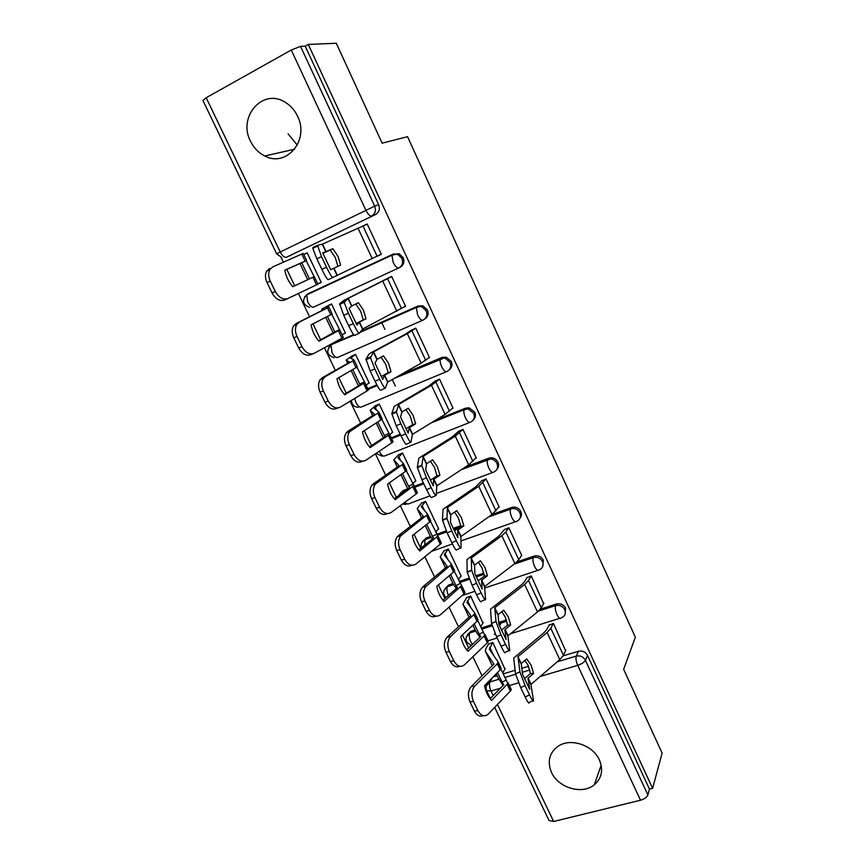 <?xml version="1.0" encoding="UTF-8"?>
<svg xmlns="http://www.w3.org/2000/svg" width="865" height="865" viewBox="0 0 865 865"><rect width="100%" height="100%" fill="white"/><g stroke="black" fill="none" stroke-linecap="round" stroke-linejoin="round"><path stroke-width="1.3" d="M250.504 141.233C253.802 147.947 258.559 152.856 264.787 155.97C286.369 167.853 309.854 140.054 297.517 116.105C294.597 110.006 290.402 105.346 284.942 102.113C262.528 87.852 237.551 117.078 250.504 141.233M297.268 145.136L288.077 133.826M551.513 772.423C558.293 787.95 582.318 795 594.341 784.771C601.802 778.208 603.478 769.915 599.369 759.903C592.968 745.089 570.727 737.704 558.347 746.084C549.286 752.658 547.015 761.427 551.513 772.423M399.457 267.599L400.106 267.253C403.685 265.123 404.712 261.922 403.198 257.662L399.165 253.737L392.526 254.461L397.846 254.407L401.879 258.343C403.404 262.614 402.376 265.825 398.797 267.955C397.143 268.334 395.283 266.507 393.218 262.473L391.91 255.197L392.526 254.461L307.432 294.089L306.707 294.868L307.756 302.015C309.832 305.896 311.8 307.583 313.66 307.097L398.679 268.009M424.65 319.077C427.937 316.947 428.856 313.887 427.407 309.908L422.909 305.821L418.109 306.005L416.844 306.815L421.666 306.632L426.164 310.73C427.667 314.936 426.618 318.071 423.028 320.115C421.46 320.656 419.676 318.947 417.644 314.99L416.335 307.486L416.844 306.815L360.413 331.792M449.108 369.982C451.898 367.82 452.622 364.954 451.271 361.397L446.221 357.169L442.004 357.45L440.815 358.402L445.043 358.121L450.103 362.359C451.573 366.5 450.503 369.55 446.913 371.518C445.432 372.22 443.702 370.631 441.712 366.749C440.253 363.397 439.82 360.813 440.393 358.997L397.024 376.816M473.133 420.141C475.49 418 476.042 415.341 474.788 412.151L469.1 407.804L465.554 408.172L464.451 409.264L467.997 408.886L473.696 413.254C475.134 417.33 474.052 420.304 470.452 422.185C469.068 423.039 467.392 421.558 465.435 417.752C463.943 414.303 463.51 411.643 464.116 409.761L432.803 421.882M496.726 469.608C498.716 467.522 499.137 465.046 497.97 462.191C496.607 459.542 494.466 458.072 491.558 457.758L488.779 458.169L487.741 459.391L490.531 458.98C493.45 459.293 495.591 460.775 496.953 463.424C498.37 467.435 497.267 470.333 493.656 472.128C492.358 473.133 490.747 471.771 488.822 468.03C487.298 464.483 486.854 461.737 487.492 459.78L462.386 468.971M519.919 518.405C521.606 516.405 521.909 514.102 520.827 511.518C519.27 508.598 516.87 507.128 513.615 507.085L511.669 507.463L510.707 508.815L512.653 508.436C515.918 508.469 518.33 509.95 519.887 512.869C521.271 516.827 520.157 519.66 516.546 521.368C515.313 522.525 513.756 521.26 511.875 517.594C510.318 513.94 509.874 511.107 510.545 509.096L489.201 516.502M542.723 566.543L543.361 560.152C541.587 556.941 538.895 555.492 535.305 555.806L533.348 557.536L534.408 557.276C538.008 556.963 540.712 558.422 542.496 561.634C543.847 565.526 542.723 568.283 539.1 569.927C537.954 571.214 536.451 570.057 534.602 566.456C533.002 562.693 532.559 559.774 533.262 557.698L514.437 563.926M565.148 614.063L565.591 608.106C563.548 604.592 560.574 603.208 556.671 603.943L555.838 605.532C559.752 604.797 562.737 606.192 564.78 609.717C566.11 613.523 564.986 616.204 561.396 617.783L561.342 617.805C560.271 619.221 558.822 618.172 557.006 614.647C555.384 610.766 554.93 607.76 555.654 605.608L538.549 611.047M281.06 257.381L283.363 262.181M286.802 269.339L294.706 285.796M298.414 293.505L309.573 316.752M313 323.867L320.688 339.88M324.472 347.762L335.328 370.361M338.831 377.67L346.27 393.143M350.141 401.209L360.694 423.18M364.295 430.662L371.474 445.616M375.432 453.844L385.693 475.209M389.369 482.865L396.311 497.321M400.344 505.711L410.313 526.482M414.075 534.3L420.779 548.269M424.888 556.801L434.587 576.998M438.414 584.978L444.891 598.472M449.065 607.154L458.493 626.779M462.407 634.921L468.668 647.95M472.906 656.773L482.065 675.857M486.043 684.139L486.519 685.123M375.605 214.477L286.315 257.305L375.605 214.477C379.162 212.26 380.168 208.973 378.632 204.648L374.675 206.151C376.232 210.519 375.226 213.828 371.636 216.066C369.874 216.272 367.939 214.315 365.83 210.184L291.267 50.008L300.533 46.386L374.675 206.151L276.605 253.759L281.698 257.532M336.29 43.25L308.286 44.439L652.599 788.339L662.125 753.134L623.643 669.294L635.353 637.213L407.545 136.681L382.157 143.168L336.29 43.25M276.595 253.737L202.929 100.481L206.173 97.745L291.267 50.008M308.286 44.439L305.194 46.169L300.533 46.386M493.331 676.852L497.051 675.727M503.192 673.889L515.064 670.31M521.714 668.321L528.504 666.277M563.126 655.865L578.458 651.259L576.285 656.102C580.274 655.324 583.313 656.719 585.41 660.287L647.874 794.903C646.858 797.281 644.403 799.065 640.5 800.233L553.643 821.48L549.059 820.528L494.704 707.44M647.874 794.903L649.464 789.118L652.599 788.339M565.591 650.685L553.427 623.427L548.983 625.298M504.901 669.023L492.769 642.403L488.498 644.166M482.951 623.027L470.668 596.028L466.397 597.856M543.598 603.575L531.283 575.928L526.817 577.852M460.699 576.404L461.229 576.22L448.275 549.015L443.994 550.897M521.292 555.806L521.811 555.633L508.825 527.758L504.36 529.737M438.123 529.142L438.706 528.937L425.569 501.365L421.277 503.3M498.662 507.377L499.224 507.171L486.043 478.907L481.567 480.951M415.222 481.243L415.87 480.994L402.549 453.033L398.246 455.033M475.685 458.277L476.312 458.039L462.948 429.364L458.461 431.473M391.953 432.695L392.71 432.392L379.205 404.042L374.902 406.096M452.352 408.485L453.076 408.193L439.517 379.119L435.03 381.281M368.252 383.509L369.225 383.098L355.526 354.347L351.222 356.477M428.586 358.034L429.505 357.634L415.762 328.138L411.253 330.365M343.827 333.814L345.416 333.111L331.522 303.95L327.208 306.145M404.117 307.01L405.599 306.351L391.65 276.422L387.131 278.714M307.248 253.013L303.745 254.483L307.172 252.829L321.261 282.412L317.833 284.012L321.229 282.347M376.697 256.364L381.303 254.245M376.74 256.462L381.335 254.31L367.182 223.949L363.96 225.495M384.903 329.392L381.616 322.407M308.729 293.451L393.856 253.791M331.782 344.443L353.59 334.571M360.705 331.414L418.109 306.005M367.755 388.677L376.859 384.849M400.095 375.075L442.004 357.45M391.207 437.841L400.246 434.23M435.787 420.055L465.554 408.172M400.354 493.191L403.36 490.466L407.923 488.747M414.324 486.325L423.385 482.897M465.294 467.046L488.779 458.169M422.953 541.101L426.153 538.073L430.489 536.516M436.706 534.3L446.232 530.883M453.184 528.396L460.786 525.682M492.044 514.491L511.669 507.463M445.28 588.33L448.643 585.021L452.979 583.551M459.142 581.464L468.981 578.144M475.782 575.841L483.849 573.117M516.859 561.947L534.246 556.065M467.327 634.888L470.82 631.342L475.166 629.958M481.308 627.99L491.796 624.649M498.705 622.443L506.414 619.978M540.398 609.133L556.498 603.997M308.373 293.646L307.161 294.651M305.194 46.169L378.632 204.648M290.197 255.705L290.824 255.445M489.006 682.388L489.049 681.133M649.464 789.118L587.508 655.4C585.432 651.864 582.415 650.48 578.458 651.259M392.256 379.519L395.359 386.093M553.286 623.47L550.821 628.314L547.113 632.499L517.973 656.654L521.217 663.509L526.72 658.903L531.197 665.304L533.586 673.446L530.494 673.5L528.104 665.39L524.936 660.395M565.861 650.102L563.429 655.302L559.796 659.617L530.905 684.464L533.5 700.563C533.554 702.315 532.245 700.455 529.575 694.984L525.131 685.621L520.687 687.545L525.142 696.909L529.575 694.984M533.586 673.446L527.974 678.268L529.694 689.329L522.622 674.419L521.217 663.509M517.973 656.654L519.952 671.932L525.131 685.621M549.275 624.735L546.777 629.569L544.02 632.661L513.702 658.081L515.54 673.846L519.952 671.932M524.482 678.657L530.494 673.5M520.687 687.545L515.54 673.846M532.829 700.855L529.099 702.466C529.131 704.229 527.812 702.369 525.142 696.909M500.921 669.088L507.842 683.545L491.601 700.369C488.076 696.66 485.719 691.762 484.53 685.653L500.932 669.056L498.164 662.071L497.31 663.725L474.777 686.053C471.479 690.162 471.047 695.298 473.469 701.439L469.954 701.861C467.532 695.73 467.976 690.616 471.284 686.507L474.777 686.053M497.526 672.656L502.122 682.107L506.22 680.031M488.812 643.646L485.892 648.534L485.287 651.096L493.926 664.115L471.284 686.507M502.122 682.107L503.787 684.745L490.141 698.704M511.226 689.448L508.004 682.701L511.064 690.302L488.033 714.339C484.303 717.074 480.929 715.842 477.913 710.619L473.469 701.439M497.937 677.576L503.095 685.469M492.661 642.436L489.331 649.204L498.078 661.898L501.105 668.245M483.2 715.658C479.783 717.042 476.842 715.496 474.388 711.019L469.954 701.861M505.192 668.494L502.738 672.959M501.149 622.962L499.483 625.752M494.975 633.31L494.315 634.423M531.175 575.96L528.493 580.48L524.633 584.437L494.78 607.684L498.067 614.637L503.711 610.203L508.252 616.745L510.674 624.952L507.614 625.146L505.203 616.961L501.819 611.685M543.901 603.013L541.274 607.857L537.489 611.944L507.896 635.883L509.69 650.318C509.712 652.037 508.328 650.037 505.528 644.317L501.019 634.813L496.542 636.77L501.062 646.274L505.528 644.317M510.674 624.952L504.89 629.688L506.101 639.581L498.921 624.443L498.067 614.637M494.78 607.684L495.991 621.535L501.019 634.813M527.153 577.29L524.45 581.821L521.584 584.74L490.498 609.187L491.536 623.341L495.969 621.384M501.44 630.131L507.614 625.146M496.542 636.77L491.536 623.341M509.031 650.61L505.268 652.242C505.268 653.972 503.863 651.983 501.062 646.274M508.75 527.78L505.841 531.975L501.83 535.705L471.241 558.001L474.582 565.05L480.356 560.801L484.984 567.483L487.428 575.755L484.422 576.101L481.978 567.84L478.367 562.261M521.638 555.254L518.805 559.731L514.88 563.591L484.541 586.6L485.557 599.445C485.449 600.905 483.968 598.721 481.113 592.893L476.539 583.237L472.041 585.227L476.626 594.871L481.113 592.893M487.428 575.755L481.524 580.231L482.162 589.097L474.874 573.733L474.582 565.05M471.241 558.001L471.663 570.392L476.539 583.237M504.738 529.196L498.824 536.149L466.97 559.579L467.165 572.068L471.63 570.089M478.075 580.891L484.422 576.101M472.041 585.227L467.165 572.068M484.973 599.705L481.113 601.413C480.972 602.873 479.48 600.699 476.626 594.871M477.783 620.573L484.8 635.245L468.008 651.291C464.418 647.463 462.018 642.49 460.84 636.37L477.794 620.551L475.015 613.545L450.503 636.662C447.367 640.695 447 645.668 449.378 651.605L445.907 652.156C443.518 646.241 443.896 641.268 447.032 637.245L450.816 636.348M474.258 623.968L479.232 634.207L483.362 632.131M466.754 597.337L462.894 604.267L470.755 615.599L447.356 636.943M479.232 634.207L480.745 636.521L466.7 649.799M488.26 641.322L484.995 634.477L488.065 642.09L464.537 664.796C460.634 667.693 457.088 666.396 453.887 660.925L449.378 651.605M470.82 631.342L469.792 632.964L475.707 631.072L479.924 637.321M470.603 596.061L466.97 602.354L474.939 613.393L477.999 619.805M459.748 666.266C456.125 667.78 453.011 666.169 450.406 661.455L445.907 652.156M483.286 622.497L480.67 626.671M454.309 571.365L461.661 585.551L444.08 601.499C440.404 597.531 437.982 592.493 436.793 586.351L454.32 571.343L451.53 564.315L425.818 586.589C422.899 590.535 422.607 595.347 424.931 601.034L421.493 601.716C419.157 596.05 419.46 591.238 422.38 587.303L426.499 585.919M450.665 574.576L456.017 585.616L460.18 583.54M444.394 550.378L440.188 556.779L447.237 566.38L423.072 586.632M456.017 585.616L457.38 587.605L442.923 600.18M464.97 592.493L461.661 585.551L464.743 593.195L440.415 614.777C436.393 617.502 432.76 616.075 429.505 610.485L424.931 601.034M453.184 583.983L456.385 588.492M448.243 549.037L444.296 554.854L451.476 564.185L454.568 570.673M435.971 616.14C432.154 617.805 428.845 616.14 426.056 611.144L421.493 601.716M461.077 575.885L458.299 579.745M486.033 478.918L478.713 486.271L447.367 507.593L450.752 514.751L456.677 510.674L461.38 517.508L463.845 525.855L460.883 526.342L458.418 518.005L454.579 512.123M499.062 506.836L491.947 514.556L460.861 536.592L461.067 547.815C460.818 549.005 459.239 546.626 456.331 540.679L451.681 530.883L447.162 532.905L451.811 542.69L456.331 540.679M463.845 525.855L457.758 530.202L457.855 537.846L450.46 522.265L450.752 514.751M447.367 507.593L446.956 518.459L451.681 530.883M482.021 480.399L475.75 486.854L443.085 509.247L442.437 520.016L446.924 518.005M454.374 530.926L460.883 526.342M447.162 532.905L442.437 520.016M460.558 548.042L456.59 549.805C456.32 551.005 454.731 548.637 451.811 542.69M462.959 429.397L455.26 436.122L423.136 456.439L426.575 463.705L432.641 459.823L437.42 466.797L439.917 475.22L436.998 475.858L434.511 467.446L430.424 461.24M476.172 457.726L468.679 464.819L436.825 485.86L436.198 495.396C435.809 496.315 434.133 493.731 431.17 487.655L426.445 477.718L421.893 479.772L426.618 489.709L431.17 487.655M439.917 475.22L433.711 479.296L433.192 485.838L425.677 470.009L426.575 463.705M423.136 456.439L421.861 465.705L426.445 477.718M459.012 430.911L452.341 436.857L418.855 458.169L417.319 467.187L421.839 465.132M430.338 480.226L436.998 475.858M421.893 479.772L417.319 467.187M435.776 495.591L431.689 497.429C431.289 498.348 429.591 495.775 426.618 489.709M439.55 379.184L431.462 385.249L398.549 404.528L402.03 411.902L408.248 408.215L413.113 415.341L415.632 423.839L412.767 424.629L410.259 416.151L405.912 409.599M452.946 407.912L445.075 414.367L412.432 434.371L410.94 442.177C410.421 442.804 408.637 440.026 405.609 433.819L400.819 423.72L396.246 425.818L401.046 435.906L405.609 433.819M415.632 423.839L409.275 427.721L408.15 433.03L400.527 416.973L402.03 411.902M398.549 404.528L396.375 412.108L400.819 423.72M435.733 380.676L428.586 386.136L394.267 406.334L391.823 413.535L396.365 411.448M405.955 428.77L412.767 424.629M396.246 425.818L391.823 413.535M410.615 442.329L406.42 444.242C405.869 444.88 404.074 442.101 401.046 435.906M430.5 521.433L437.982 535.922L419.785 550.962C416.033 546.875 413.578 541.75 412.4 535.597L430.5 521.422L427.71 514.383L400.765 535.759C398.062 539.609 397.846 544.258 400.117 549.697L396.711 550.518C394.44 545.091 394.656 540.452 397.37 536.603L401.825 534.732M426.726 524.46L432.468 536.332L436.663 534.256M421.752 502.77L417.168 508.631L423.385 516.459L398.43 535.586M432.468 536.332L433.57 538.084L418.801 549.848M441.345 542.961L437.982 535.922L441.074 543.598L415.946 564.023C411.794 566.564 408.064 564.986 404.755 559.298L400.117 549.697M430.348 536.214L432.424 538.992M425.569 501.376L421.298 506.695L427.656 514.275L430.792 520.827M411.87 565.267C407.848 567.105 404.344 565.386 401.349 560.087L396.711 550.518M438.555 528.623L435.625 532.159M406.345 470.776L413.967 485.568L395.143 499.689C391.304 495.45 388.807 490.25 387.639 484.086L406.334 470.776L403.544 463.716L375.345 484.151C372.858 487.903 372.718 492.38 374.934 497.591L371.561 498.554C369.344 493.353 369.496 488.876 371.982 485.135L373.421 483.762L376.772 482.778M402.441 473.609L408.572 486.325L412.81 484.259M398.83 454.493L393.824 459.812L399.176 465.792L373.421 483.762M408.572 486.325L409.621 487.644L394.321 498.759M413.967 485.557L417.071 493.266L391.11 512.513C386.828 514.87 383 513.14 379.638 507.344L374.934 497.591M407.188 487.774L407.999 488.833M402.571 453.076L397.986 457.855L403.501 463.629L406.658 470.246M387.444 513.626C383.217 515.67 379.486 513.886 376.264 508.263L371.561 498.554M415.73 480.713L412.637 483.913M381.833 419.374L389.596 434.479L370.123 447.638C366.209 443.269 363.668 437.982 362.511 431.797L381.822 419.384L379.021 412.302L349.557 431.743C347.265 435.387 347.2 439.701 349.352 444.697L346.022 445.789C343.881 440.815 343.946 436.501 346.238 432.868L348.033 431.17L351.341 430.035M377.8 422.012L384.33 435.603L388.612 433.527M375.648 405.501L370.155 410.291L374.621 414.389L348.033 431.17M384.33 435.603L385.206 436.565L369.496 446.924M389.596 434.468L392.71 442.21L365.906 460.223C361.483 462.375 357.559 460.504 354.142 454.59L349.352 444.697M379.238 404.117L374.34 408.334L378.989 412.237L382.189 418.93M362.803 461.196L362.565 461.272C358.142 463.424 354.218 461.553 350.801 455.66L346.022 445.789M392.591 432.132L389.693 434.673M415.805 328.246L407.318 333.631L373.583 351.839L377.129 359.321L383.498 355.839L388.45 363.116L391.002 371.701L388.18 372.642L385.639 364.089L381.032 357.191M429.397 357.396L421.136 363.17L387.682 382.125L385.303 388.147C384.633 388.471 382.752 385.476 379.659 379.151L374.794 368.89L370.188 371.02L375.064 381.27L379.659 379.151M391.002 371.701L384.428 375.41L382.719 379.421L374.988 363.116L377.129 359.321M373.583 351.839L370.479 357.667L374.794 368.89M412.313 329.641L404.496 334.668L369.301 353.731L365.927 359.051L370.49 356.942M381.227 376.545L388.18 372.642M370.188 371.02L365.927 359.051M385.076 388.244L380.751 390.234C380.059 390.58 378.156 387.596 375.064 381.27M356.953 367.214L364.846 382.579L344.724 394.797C340.734 390.288 338.15 384.925 336.993 378.729L357.342 366.857L354.131 360.121L325.532 376.491L323.38 378.513C321.293 382.038 321.293 386.201 323.391 390.98L320.104 392.234C318.017 387.455 318.017 383.303 320.104 379.789L322.256 377.767L325.532 376.491M352.79 369.647L359.743 384.125L364.057 382.06M352.347 355.731L346.141 360.078L349.698 362.219L322.256 377.767M359.743 384.125L360.446 384.72L344.292 394.321M368.371 389.985L364.868 382.622L367.982 390.385L340.302 407.145C335.75 409.091 331.728 407.058 328.246 401.036L323.391 390.98M355.58 354.455L350.357 358.088L354.109 360.089L357.342 366.857M338.183 407.912L337.004 408.334C332.452 410.291 328.43 408.258 324.948 402.247L320.104 392.234M369.117 382.871L366.057 385.13M391.715 276.562L348.249 298.36L351.85 305.95L358.38 302.685L363.419 310.113L365.992 318.785L363.224 319.888L360.662 311.249L355.775 303.993M405.501 306.145L362.749 328.97L359.267 333.263C358.445 333.295 356.456 330.073 353.298 323.618L348.357 313.195L343.729 315.357L348.682 325.77L353.298 323.618M365.992 318.785L359.299 322.223L356.91 324.991L349.049 308.427L351.85 305.95M348.249 298.36L344.162 302.339L348.357 313.195M389.758 277.287L343.978 300.328L339.631 303.723L344.227 301.571M356.142 323.532L363.224 319.888M343.729 315.357L339.631 303.723M359.148 333.317L354.682 335.393C353.839 335.436 351.839 332.225 348.682 325.77M331.706 314.265L339.761 329.987L318.936 341.167C314.86 336.496 312.243 331.057 311.097 324.84L332.128 314.006L328.873 307.172L299.322 322.126L296.825 324.44C294.922 327.846 294.987 331.846 297.019 336.442L293.776 337.847C291.754 333.263 291.689 329.262 293.592 325.856L296.079 323.553L299.322 322.126M327.413 316.493L334.787 331.9L339.145 329.825M330.052 304.621L321.78 309.129L324.397 309.281L296.079 323.553M334.787 331.9L318.72 340.918M343.329 337.48L339.772 330.008L343.329 337.48L314.319 353.244C309.627 354.996 305.496 352.79 301.961 346.649L297.019 336.442M331.587 304.091L326.029 307.129L328.862 307.151L332.128 314.006M313.195 353.709L311.065 354.585C306.361 356.337 302.242 354.142 298.706 348.011L293.776 337.847M345.319 332.917L342.086 334.874M337.891 266.334L335.296 257.619L330.181 250.05L322.915 253.369M332.874 248.72L322.71 252.894L330.69 269.718L340.605 265.058L337.999 256.321L332.874 248.72L330.181 250.05M381.26 254.137L328.213 279.687C327.208 279.417 325.099 275.989 321.877 269.393L326.527 267.209C329.738 273.805 331.836 277.243 332.82 277.524M367.268 224.132L322.321 244.168L317.542 245.336L321.499 256.624L326.527 267.209M321.499 256.624L316.839 258.819L321.877 269.393M316.839 258.819L312.795 248.309L312.925 247.52L317.498 245.357M309.443 278.876L301.744 262.765L306.156 260.689L317.909 284.185L284.715 300.014C279.871 301.55 275.654 299.193 272.053 292.943L267.047 282.606C265.079 278.206 264.95 274.356 266.68 271.069L269.512 268.496M301.744 262.765L284.823 270.237M316.504 284.866L312.871 277.265L292.759 286.704C288.596 281.893 285.947 276.368 284.801 270.129L306.156 260.689M303.237 253.413L306.545 260.365L303.237 253.413L272.702 266.917L269.869 269.502C268.15 272.789 268.269 276.638 270.248 281.06L267.047 282.606M312.871 277.265L313.811 276.822M272.053 292.943L275.254 291.418L270.248 281.06M275.254 291.418C278.865 297.69 283.093 300.047 287.937 298.522M321.175 282.239L317.769 283.893M206.173 97.745L280.163 251.866C282.293 255.824 284.336 257.64 286.315 257.305M492.142 678.041L489.968 681.934L498.954 679.241M504.933 677.457L515.605 674.257M522.298 672.256L529.791 670.018M557.244 661.801L576.285 656.102C575.603 658.384 576.079 661.466 577.701 665.347L540.182 676.452M518.589 682.842L509.366 685.567M500.403 688.216L490.996 691.005L493.191 695.579M497.494 704.543L553.643 821.48M640.5 800.233L577.701 665.347C581.626 664.017 584.189 662.33 585.41 660.287L587.508 655.4M308.967 293.332L304.707 296.717M333.057 343.654L353.742 334.755M422.682 320.266L337.75 357.375C335.977 358.013 334.063 356.434 332.03 352.628L330.992 345.243C325.846 350.92 326.873 355.072 334.052 357.721M367.928 389.045L377.054 385.217M446.329 371.755L361.505 406.939C359.808 407.729 357.959 406.258 355.958 402.528L354.661 398.473M391.456 438.371L400.495 434.76M469.652 422.498L384.925 455.823C383.314 456.763 381.53 455.39 379.562 451.725L379.335 451.238M403.36 490.466L402.128 491.742L406.02 490.271M414.659 487.006L423.709 483.589M492.639 472.506L436.306 493.493M429.916 495.883L408.021 504.036L404.366 502.738M426.153 538.073L424.996 539.457L431.084 537.284M437.322 535.046L446.61 531.726M453.574 529.239L460.039 526.926M515.324 521.8L460.915 540.971M452.427 543.966L431.754 551.254M448.643 585.021L447.54 586.524L453.476 584.524M459.629 582.448L469.381 579.15M476.226 576.836L484.086 574.176M537.695 570.392L484.627 588.059M474.917 591.292L462.31 595.488M492.142 625.86L481.87 629.125L492.131 625.838M498.846 623.697L506.782 621.167L498.846 623.719M466.192 636.954L469.771 632.985C468.819 635.148 469.144 638.1 470.744 641.852L472.409 644.414M444.005 590.427L447.432 586.686C446.524 588.784 446.848 591.66 448.416 595.304L448.448 595.38M421.536 543.242L424.996 539.457L424.704 545.145M398.765 495.364L402.128 491.742L401.403 493.623M328.668 347.481L331.609 344.551L354.012 335.058M486.292 686.01L489.968 681.934C489.049 684.215 489.395 687.243 490.996 691.005L486.638 690.659C485.319 687.145 486.26 684.291 489.449 682.107L491.212 678.971M528.137 678.095L531.067 684.28M547.113 632.499L559.796 659.617M527.953 678.365L530.883 684.561M517.8 656.924L521.044 663.779M550.821 628.314L563.429 655.302M500.262 669.91L497.31 663.725M510.404 691.167L507.182 684.41M498.175 678.074L496.207 673.965M492.293 665.758L485.525 651.615M493.774 655.713L489.774 647.323M474.388 711.019L477.913 710.619M505.084 629.428L508.058 635.71M524.633 584.437L537.489 611.944M504.89 629.688L507.863 635.97M494.585 607.933L497.883 614.885M528.493 580.48L541.274 607.857M481.697 580.069L484.714 586.438M501.83 535.705L514.88 563.591M481.502 580.307L484.519 586.675M471.047 558.239L474.388 565.288M505.841 531.975L518.805 559.731M477.091 621.362L474.096 615.08M487.373 642.922L484.108 636.056M475.934 631.547L472.906 625.222M469.057 617.167L463.099 604.711M471.014 608.019L467.489 600.634M450.406 661.455L453.887 660.925M453.584 572.1L450.546 565.732M464.018 593.974L460.699 587.021M453.379 584.372L449.259 575.766M445.486 567.873L440.371 557.168M447.929 559.644L444.902 553.308M426.056 611.144L429.505 610.485M457.974 529.975L461.034 536.441M478.713 486.271L491.947 514.556M457.758 530.202L460.829 536.668M447.151 507.809L450.546 514.967M482.875 482.778L496.013 510.934M433.895 479.156L436.998 485.719M455.26 436.122L468.679 464.819M433.679 479.361L436.782 485.925M422.909 456.634L426.348 463.9M459.575 432.878L472.906 461.434M409.469 427.58L412.616 434.241M431.462 385.249L445.075 414.367M409.232 427.775L412.389 434.425M398.311 404.712L401.803 412.075M435.938 382.254L449.465 411.232M429.732 522.136L426.65 515.67M440.328 544.323L436.955 537.262M430.511 536.549L425.277 525.596M421.569 517.854L417.319 508.955M424.52 510.588L422.001 505.311M401.349 560.087L404.755 559.298M405.534 471.425L402.409 464.873M416.281 493.947L412.864 486.779M407.318 488.044L400.928 474.68M397.305 467.111L393.943 460.072M400.776 460.818L398.787 456.655M376.264 508.263L379.638 507.344M380.978 419.979L377.81 413.329M391.888 442.826L388.417 435.56M383.303 437.82L376.232 423.017M372.685 415.611L370.231 410.486M376.686 410.345L375.237 407.307M350.801 455.66L354.142 454.59M384.676 375.248L387.877 381.995M407.318 333.631L421.136 363.17M384.428 375.41L387.628 382.168M373.334 352.001L376.881 359.483M411.956 330.906L425.677 360.294M356.066 367.766L352.844 361.008M367.128 390.958L363.614 383.573M358.478 385.898L351.158 370.588M347.698 363.354L346.184 360.186M352.239 359.126L351.352 357.256M324.948 402.247L328.246 401.036M359.505 322.115L362.749 328.97M382.817 281.255L396.84 311.227M359.245 322.267L362.5 329.122M347.989 298.501L351.59 306.091M387.628 278.8L401.555 308.621M330.765 314.763L327.5 307.918M341.999 338.302L338.431 330.819M333.285 333.198L325.705 317.358M322.342 310.319L321.802 309.173M327.446 307.161L327.121 306.48M298.706 348.011L301.961 346.649M333.955 268.182L337.253 275.146M322.537 244.071L326.181 251.78M357.959 228.101L372.188 258.527M333.695 268.312L336.993 275.275M322.267 244.19L325.91 251.899M362.943 225.916L377.064 256.181M305.096 260.971L301.777 254.018M307.702 279.687L299.917 263.425M294.63 149.213L264.787 155.97M601.153 765.201L594.341 784.771M556.671 603.943L555.654 605.608L538.506 611.079M475.707 631.093L469.771 632.985C464.224 638.002 464.764 642.122 471.414 645.344M559.774 618.302L510.437 633.785M497.115 637.97L488.022 640.824M535.305 555.806L534.408 557.276L514.134 564.153M513.615 507.085L512.653 508.436L488.574 516.946M491.558 457.758L490.531 458.98L461.326 469.673M469.1 407.804L467.997 408.886L464.116 409.761L431.105 422.92M446.221 357.169L394.235 378.394M422.909 305.821L416.335 307.486L359.894 332.463M399.165 253.737L391.91 255.197L306.707 294.868C301.723 300.339 302.653 304.512 309.486 307.389M453.552 584.621L447.432 586.686C442.967 589.908 442.458 593.531 445.929 597.574M459.683 582.545L469.425 579.258M476.269 576.944L484.108 574.295M431.213 537.446L424.791 539.749C421.623 541.685 420.487 544.355 421.385 547.783M437.452 535.219L446.697 531.91M453.66 529.423L459.401 527.369M405.177 490.888L401.825 492.142L398.657 495.623M402.506 504.1L406.063 504.414M414.778 487.255L423.828 483.838M376.102 453.39L382.341 456.233M391.596 438.674L400.646 435.063M351.46 400.409C351.677 404.615 353.969 406.918 358.337 407.339M368.09 389.38L377.226 385.541M486.746 690.897L490.379 698.455M495.991 621.535L491.547 623.492M471.663 570.392L467.197 572.381M450.503 636.662L447.032 637.245M425.818 586.589L422.38 587.303M446.956 518.459L442.458 520.471M421.861 465.705L417.341 467.749M396.375 412.108L391.823 414.194M400.765 535.759L397.37 536.603M417.373 492.715L413.967 485.568M375.345 484.151L371.982 485.135M393.056 441.723L389.596 434.479M349.557 431.743L346.238 432.868M370.479 357.667L365.895 359.786M323.38 378.513L320.104 379.789M344.162 302.339L339.556 304.491M296.825 324.44L293.592 325.856M317.433 246.125L312.795 248.309M317.909 284.185L314.287 276.605M269.869 269.502L266.68 271.069"/></g></svg>
